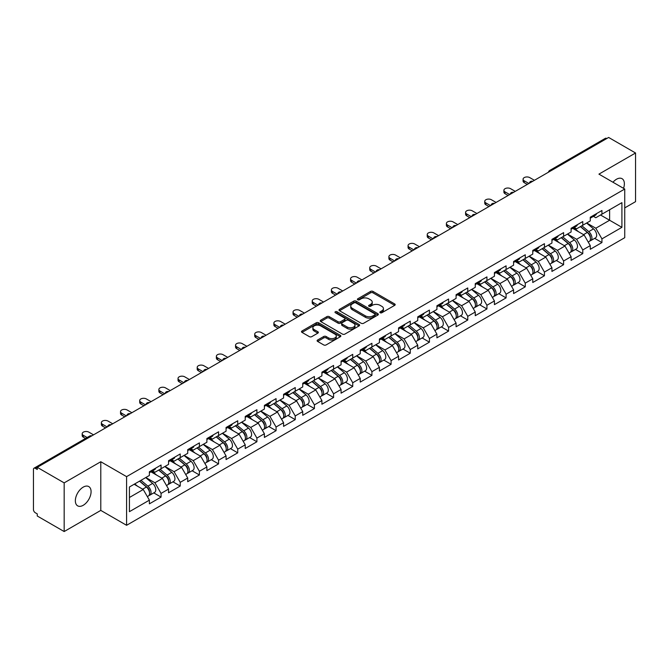 <?xml version="1.0" encoding="UTF-8"?>
<svg xmlns="http://www.w3.org/2000/svg" width="669" height="669" viewBox="0 0 669 669"><rect width="100%" height="100%" fill="white"/><g stroke="black" fill="none" stroke-linecap="round" stroke-linejoin="round"><path stroke-width="1" d="M380.184 312.741A1.196 0.686 0 0 0 381.874 312.741L394.685 305.34A1.706 0.987 0 0 0 395.187 304.646A1.706 0.987 0 0 0 394.685 303.952L372.976 291.416A1.706 0.987 0 0 0 370.567 291.416L357.748 298.817A1.196 0.686 0 0 0 357.397 299.302A1.196 0.686 0 0 0 357.748 299.787A1.196 0.686 0 0 0 359.437 299.787L361.093 298.834A5.461 3.153 0 0 1 368.82 298.834L370.626 299.879A5.461 3.153 0 0 1 372.223 302.104A5.461 3.153 0 0 1 370.626 304.336L368.97 305.29A1.196 0.686 0 0 0 368.619 305.775A1.196 0.686 0 0 0 368.97 306.268A1.196 0.686 0 0 0 370.651 306.268L372.315 305.307A5.461 3.153 0 0 1 380.034 305.307L381.84 306.352A5.461 3.153 0 0 1 383.437 308.576A5.461 3.153 0 0 1 381.84 310.809L380.184 311.762A1.196 0.686 0 0 0 379.833 312.256A1.196 0.686 0 0 0 380.184 312.741L380.184 311.762M83.215 487.132A11.122 6.422 -60 0 1 88.776 486.58A11.122 6.422 -60 0 1 90.482 495.495A11.122 6.422 -60 0 1 83.215 505.296A11.122 6.422 -60 0 1 77.654 505.848A11.122 6.422 -60 0 1 75.948 496.933A11.122 6.422 -60 0 1 83.215 487.132M612.98 182.244A11.122 6.422 -60 0 1 616.5 179.242A11.122 6.422 -60 0 1 622.061 178.69A11.122 6.422 -60 0 1 623.533 188.34M317.616 340.019A1.706 0.987 0 0 0 317.114 340.713A1.706 0.987 0 0 0 317.616 341.416L323.704 344.928A1.706 0.987 0 0 0 326.121 344.928L340.354 336.716A1.706 0.987 0 0 0 340.847 336.014A1.706 0.987 0 0 0 340.354 335.32L318.645 322.784A1.706 0.987 0 0 0 316.228 322.784L301.995 331.004A1.706 0.987 0 0 0 301.493 331.699A1.706 0.987 0 0 0 301.995 332.393L309.354 336.641A1.706 0.987 0 0 0 311.762 336.641L317.859 333.129A1.706 0.987 0 0 0 318.36 332.426A1.706 0.987 0 0 0 317.859 331.732L314.213 329.625A4.566 2.634 0 0 1 312.875 327.768A4.566 2.634 0 0 1 315.693 325.335A4.566 2.634 0 0 1 320.66 325.903L334.952 334.157A4.566 2.634 0 0 1 336.29 336.014A4.566 2.634 0 0 1 333.471 338.447A4.566 2.634 0 0 1 328.504 337.878L326.121 336.507A1.706 0.987 0 0 0 323.704 336.507L317.616 340.019L317.616 341.416M100.785 461.735L64.165 482.876L37.263 467.338L608.639 137.454L635.55 152.992L598.931 174.132L624.737 189.034L126.592 476.637L100.785 461.735L100.785 510.405L126.592 525.299L126.592 476.637M361.218 323.269A1.706 0.987 0 0 0 363.627 323.269L377.86 315.057A1.706 0.987 0 0 0 378.361 314.363A1.706 0.987 0 0 0 377.86 313.661L356.151 301.125A1.706 0.987 0 0 0 353.742 301.125L339.509 309.346A1.706 0.987 0 0 0 339.007 310.04A1.706 0.987 0 0 0 339.509 310.742L361.218 323.269M335.821 313A1.196 0.686 0 0 1 337.034 313.167L359.086 325.895L344.878 334.099A1.706 0.987 0 0 1 342.461 334.099L320.752 321.563L320.752 320.175A1.706 0.987 0 0 0 320.25 320.869A1.706 0.987 0 0 0 320.752 321.563M320.752 320.175L326.84 316.654A1.706 0.987 0 0 1 329.257 316.654L338.062 321.739A1.706 0.987 0 0 0 340.471 321.739L344.51 319.406A1.706 0.987 0 0 0 345.012 318.712A1.706 0.987 0 0 0 344.51 318.018L335.345 312.724A1.196 0.686 0 0 1 334.993 312.239A1.196 0.686 0 0 1 335.729 311.595A1.196 0.686 0 0 1 337.034 311.746L359.102 324.49A1.706 0.987 0 0 1 359.604 325.184A1.706 0.987 0 0 1 359.102 325.887L359.102 324.49M126.592 525.299L624.737 237.696L624.737 189.034M153.77 492.894L161.062 497.1L161.062 493.413L154.915 482.767L145.825 477.524M161.062 497.1L149.388 503.841L149.388 500.153L129.418 511.676L129.418 486.99L149.388 475.467L149.388 471.77L161.062 465.03L161.062 468.726L168.555 464.395L168.555 460.707L180.229 453.967L180.229 457.655L187.721 453.331L187.721 449.643L199.395 442.903L199.395 446.591L206.888 442.259L206.888 438.571L218.562 431.831L218.562 435.519L226.063 431.196L226.063 427.508L237.738 420.768L237.738 424.455L245.23 420.124L245.23 416.436L256.904 409.696L256.904 413.392L264.397 409.06L264.397 405.372L276.071 398.632L276.071 402.32L283.564 397.996L283.564 394.309L295.238 387.568L295.238 391.256L302.739 386.925L302.739 383.237L314.413 376.496L314.413 380.184L321.906 375.861L321.906 372.173L333.58 365.433L333.58 369.121L341.073 364.789L341.073 361.101L352.747 354.361L352.747 358.049L360.24 353.725L360.24 350.038L371.914 343.297L371.914 346.985L379.415 342.662L379.415 338.966L391.089 332.234L391.089 335.922L398.582 331.59L398.582 327.902L410.256 321.162L410.256 324.85L417.749 320.526L417.749 316.838L429.423 310.098L429.423 313.786L436.916 309.454L436.916 305.766L448.59 299.026L448.59 302.714L456.091 298.391L456.091 294.703L467.765 287.963L467.765 291.651L475.258 287.319L475.258 283.631L486.932 276.891L486.932 280.587L494.424 276.255L494.424 272.567L506.099 265.827L506.099 269.515L513.591 265.192L513.591 261.504L525.265 254.764L525.265 258.451L532.767 254.12L532.767 250.432L544.432 243.692L544.432 247.379L551.933 243.056L551.933 239.368L563.607 232.628L563.607 236.316L571.1 231.984L571.1 228.296L582.774 221.556L582.774 225.244L590.267 220.921L590.267 217.233L601.941 210.492L601.941 214.18L621.911 202.657L621.911 227.343L601.941 238.866L595.803 228.229L586.705 222.978M594.649 238.348L601.941 242.554L601.941 238.866M601.941 242.554L590.267 249.294L590.267 245.607L582.774 249.938L576.628 239.293L567.538 234.041M575.482 249.42L582.774 253.626L582.774 249.938M582.774 253.626L571.1 260.366L571.1 256.679L563.607 261.002L557.461 250.365L548.371 245.113M556.315 260.484L563.607 264.69L563.607 261.002M563.607 264.69L551.933 271.43L551.933 267.742L544.432 272.074L538.294 261.428L529.196 256.177M537.148 271.547L544.432 275.762L544.432 272.074M544.432 275.762L532.767 282.502L532.767 278.814L525.265 283.138L519.127 272.492L510.029 267.249M517.973 282.619L525.265 286.825L525.265 283.138M525.265 286.825L513.591 293.566L513.591 289.878L506.099 294.201L499.952 283.564L490.862 278.312M498.806 293.683L506.099 297.897L506.099 294.201M506.099 297.897L494.424 304.638L494.424 300.941L486.932 305.273L480.785 294.628L471.695 289.384M479.64 304.755L486.932 308.961L486.932 305.273M486.932 308.961L475.258 315.701L475.258 312.013L467.765 316.337L461.618 305.7L452.52 300.448M460.473 315.818L467.765 320.025L467.765 316.337M467.765 320.025L456.091 326.765L456.091 323.077L448.59 327.409L442.452 316.763L433.353 311.511M441.297 326.882L448.59 331.096L448.59 327.409M448.59 331.096L436.916 337.837L436.916 334.149L429.423 338.472L423.276 327.835L414.186 322.583M422.131 337.954L429.423 342.16L429.423 338.472M429.423 342.16L417.749 348.9L417.749 345.212L410.256 349.544L404.109 338.899L395.019 333.647M402.964 349.017L410.256 353.232L410.256 349.544M410.256 353.232L398.582 359.972L398.582 356.276L391.089 360.608L384.943 349.962L375.844 344.719M383.797 360.089L391.089 364.296L391.089 360.608M391.089 364.296L379.415 371.036L379.415 367.348L371.914 371.671L365.776 361.034L356.677 355.783M364.622 371.153L371.914 375.359L371.914 371.671M371.914 375.359L360.24 382.099L360.24 378.411L352.747 382.743L346.601 372.098L337.511 366.846M345.455 382.225L352.747 386.431L352.747 382.743M352.747 386.431L341.073 393.171L341.073 389.483L333.58 393.807L327.434 383.17L318.344 377.918M326.288 393.288L333.58 397.495L333.58 393.807M333.58 397.495L321.906 404.235L321.906 400.547L314.413 404.879L308.267 394.233L299.168 388.982M307.121 404.352L314.413 408.567L314.413 404.879M314.413 408.567L302.739 415.307L302.739 411.619L295.238 415.942L289.1 405.297L280.002 400.054M287.954 415.424L295.238 419.63L295.238 415.942M295.238 419.63L283.564 426.37L283.564 422.683L276.071 427.006L269.925 416.369L260.835 411.117M268.779 426.488L276.071 430.702L276.071 427.006M276.071 430.702L264.397 437.434L264.397 433.746L256.904 438.078L250.758 427.432L241.668 422.189M249.612 437.559L256.904 441.766L256.904 438.078M256.904 441.766L245.23 448.506L245.23 444.818L237.738 449.142L231.591 438.504L222.501 433.253M230.445 448.623L237.738 452.829L237.738 449.142M237.738 452.829L226.063 459.57L226.063 455.882L218.562 460.213L212.424 449.568L203.326 444.316M211.279 459.687L218.562 463.901L218.562 460.213M218.562 463.901L206.888 470.642L206.888 466.954L199.395 471.277L193.249 460.64L184.159 455.388M192.103 470.759L199.395 474.965L199.395 471.277M199.395 474.965L187.721 481.705L187.721 478.017L180.229 482.341L174.082 471.704L164.992 466.452M172.937 481.822L180.229 486.037L180.229 482.341M180.229 486.037L168.555 492.777L168.555 489.081L161.062 493.413M152.54 470.901L154.915 472.272L161.062 468.726M154.915 482.767L162.408 478.444L150.943 471.821M168.555 489.081L162.408 478.444M171.707 459.829L174.082 461.2L180.229 457.655M174.082 471.704L181.575 467.372L170.11 460.757M187.721 478.017L181.575 467.372M190.874 448.765L193.249 450.137L199.395 446.591M193.249 460.64L200.75 456.308L189.277 449.685M206.888 466.954L200.75 456.308M210.049 437.702L212.424 439.073L218.562 435.519M212.424 449.568L219.917 445.245L208.452 438.621M226.063 455.882L219.917 445.245M229.216 426.63L231.591 428.001L237.738 424.455M231.591 438.504L239.084 434.173L227.619 427.55M245.23 444.818L239.084 434.173M248.383 415.566L250.758 416.938L256.904 413.392M250.758 427.432L258.251 423.109L246.786 416.486M264.397 433.746L258.251 423.109M267.55 404.494L269.925 405.866L276.071 402.32M269.925 416.369L277.426 412.037L265.953 405.422M283.564 422.683L277.426 412.037M286.725 393.431L289.1 394.802L295.238 391.256M289.1 405.297L296.593 400.974L285.128 394.35M302.739 411.619L296.593 400.974M305.892 382.359L308.267 383.73L314.413 380.184M308.267 394.233L315.76 389.91L304.295 383.287M321.906 400.547L315.76 389.91M325.059 371.295L327.434 372.666L333.58 369.121M327.434 383.17L334.926 378.838L323.462 372.215M341.073 389.483L334.926 378.838M344.226 360.231L346.601 361.603L352.747 358.049M346.601 372.098L354.102 367.774L342.628 361.151M360.24 378.411L354.102 367.774M363.401 349.159L365.776 350.531L371.914 346.985M365.776 361.034L373.269 356.702L361.804 350.088M379.415 367.348L373.269 356.702M382.568 338.096L384.943 339.467L391.089 335.922M384.943 349.962L392.435 345.639L380.97 339.016M398.582 356.276L392.435 345.639M401.735 327.024L404.109 328.395L410.256 324.85M404.109 338.899L411.602 334.567L400.137 327.952M417.749 345.212L411.602 334.567M420.901 315.96L423.276 317.332L429.423 313.786M423.276 327.835L430.777 323.503L419.304 316.88M436.916 334.149L430.777 323.503M440.077 304.897L442.452 306.268L448.59 302.714M442.452 316.763L449.944 312.44L438.471 305.817M456.091 323.077L449.944 312.44M459.243 293.825L461.618 295.196L467.765 291.651M461.618 305.7L469.111 301.368L457.646 294.745M475.258 312.013L469.111 301.368M478.41 282.761L480.785 284.133L486.932 280.587M480.785 294.628L488.278 290.304L476.813 283.681M494.424 300.941L488.278 290.304M497.577 271.689L499.952 273.061L506.099 269.515M499.952 283.564L507.453 279.232L495.98 272.618M513.591 289.878L507.453 279.232M516.752 260.626L519.127 261.997L525.265 258.451M519.127 272.492L526.62 268.169L515.147 261.546M532.767 278.814L526.62 268.169M535.919 249.562L538.294 250.934L544.432 247.379M538.294 261.428L545.787 257.105L534.322 250.482M551.933 267.742L545.787 257.105M555.086 238.49L557.461 239.862L563.607 236.316M557.461 250.365L564.954 246.033L553.489 239.41M571.1 256.679L564.954 246.033M574.253 227.427L576.628 228.798L582.774 225.244M576.628 239.293L584.129 234.97L572.656 228.346M590.267 245.607L584.129 234.97M606.8 138.516L551.131 170.654M550.344 171.113A2.609 1.505 120 0 1 551.013 170.587A2.609 1.505 60 0 0 549.709 170.461L605.37 138.324A2.609 1.505 60 0 1 606.674 138.45M593.42 216.355L595.803 217.726L601.941 214.18M595.803 228.229L609.626 220.243L609.626 209.748L621.911 202.657M600.528 215L621.911 227.343M624.737 207.9L635.55 201.662L635.55 152.992M64.165 482.876L64.165 531.546L37.263 516.008L37.263 513.876L35.29 512.747A2.609 1.505 -120 0 1 33.45 509.552L33.45 469.395A2.609 1.505 -120 0 1 33.994 468.208A2.609 1.505 -120 0 1 35.29 468.333L37.263 469.471L37.263 467.338M64.165 531.546L100.785 510.405M129.418 497.493L143.241 489.507L134.151 484.264M149.388 500.153L143.241 489.507M380.661 312.908L381.84 312.231A5.461 3.153 0 0 0 383.437 309.998L383.437 308.576M372.223 302.104L372.223 303.525A5.461 3.153 0 0 1 370.626 305.75L369.447 306.435M394.685 303.952L394.685 305.34L372.976 292.838A1.706 0.987 0 0 0 370.567 292.838L358.224 299.955M377.86 313.661L377.86 315.057L356.151 302.547A1.706 0.987 0 0 0 353.742 302.547L339.526 310.751L339.509 309.346M374.849 314.848A1.196 0.686 0 0 0 375.2 314.363A1.196 0.686 0 0 0 374.849 313.87L355.791 302.873A1.196 0.686 0 0 0 354.102 302.873L352.354 303.877A5.461 3.153 0 0 0 350.757 306.109A5.461 3.153 0 0 0 352.354 308.334L365.374 315.86A5.461 3.153 0 0 0 373.101 315.86L374.849 314.848L374.849 316.27A1.196 0.686 0 0 0 375.2 315.776L375.2 314.363M350.757 306.109L350.757 307.531A5.461 3.153 0 0 0 352.354 309.755L352.354 308.334M374.849 316.27L373.101 317.273A5.461 3.153 0 0 1 365.374 317.273L352.354 309.755M320.777 321.58L326.84 318.076L326.84 316.654M345.012 318.712L345.012 320.133A1.706 0.987 0 0 1 344.51 320.827L340.471 323.16A1.706 0.987 0 0 1 338.062 323.16L329.257 318.076A1.706 0.987 0 0 0 326.84 318.076M347.194 327.016A4.566 2.634 0 0 0 352.17 327.584A4.566 2.634 0 0 0 354.988 325.151A4.566 2.634 0 0 0 353.65 323.294L348.616 320.384A1.706 0.987 0 0 0 346.199 320.384L342.16 322.717A1.706 0.987 0 0 0 341.658 323.411A1.706 0.987 0 0 0 342.16 324.105L347.194 327.016L347.194 328.437A4.566 2.634 0 0 0 352.17 329.006A4.566 2.634 0 0 0 354.988 326.572L354.988 325.151M341.658 323.411L341.658 324.833A1.706 0.987 0 0 0 342.16 325.527L342.16 324.105M347.194 328.437L342.16 325.527M336.29 336.014L336.29 337.435A4.566 2.634 0 0 1 333.471 339.869A4.566 2.634 0 0 1 328.504 339.3L326.121 337.92A1.706 0.987 0 0 0 323.704 337.92L317.641 341.424M312.875 327.768L312.875 329.181A4.566 2.634 0 0 0 314.213 331.046L314.213 329.625M317.834 333.137L314.213 331.046M340.329 336.724L318.645 324.206A1.706 0.987 0 0 0 316.228 324.206L302.02 332.409L301.995 331.004M588.804 233.556L587.951 233.063M589.907 240.865A5.737 3.312 -120 0 0 590.744 240.606A5.737 3.312 -120 0 0 591.772 236.6A5.737 3.312 -120 0 0 588.787 231.608L581.871 225.771M590.744 240.606L595.469 237.88A5.737 3.312 -120 0 0 596.505 233.866A5.737 3.312 -120 0 0 593.512 228.873L586.596 223.036M580.533 226.54L588.427 233.197A3.479 2.007 60 0 1 590.301 237.478M588.218 242.061L589.264 241.459A5.737 3.312 -120 0 0 590.301 237.453A5.737 3.312 -120 0 0 587.307 232.452L580.391 226.624M578.401 231.658L573.734 227.728M534.422 180.304L529.756 177.611A3.914 2.258 0 0 0 525.491 177.118A3.914 2.258 0 0 0 523.074 179.208A3.914 2.258 0 0 0 524.22 180.806L524.22 182.645A3.914 2.258 180 0 1 523.074 181.048L523.074 179.208M527.297 184.418L524.22 182.645M591.806 216.346A5.737 3.312 60 0 1 590.744 217.902A5.737 3.312 60 0 1 590.267 218.102M596.539 213.612A5.737 3.312 60 0 1 595.469 215.175L590.744 217.902M528.895 183.498L524.22 180.806M569.637 244.62L568.775 244.126M570.741 251.937A5.737 3.312 -120 0 0 571.569 251.678A5.737 3.312 -120 0 0 572.605 247.664A5.737 3.312 -120 0 0 569.62 242.671L562.704 236.834M571.569 251.678L576.302 248.943A5.737 3.312 -120 0 0 577.33 244.938A5.737 3.312 -120 0 0 574.345 239.937L567.429 234.108M561.366 237.604L569.26 244.26A3.479 2.007 60 0 1 571.134 248.542M569.051 253.133L570.097 252.522A5.737 3.312 -120 0 0 571.125 248.517A5.737 3.312 -120 0 0 568.14 243.524L561.224 237.687M559.234 242.73L554.568 238.791M550.47 255.692L549.609 255.19M551.565 263.001A5.737 3.312 -120 0 0 552.402 262.741A5.737 3.312 -120 0 0 553.43 258.736A5.737 3.312 -120 0 0 550.445 253.743L543.529 247.906M552.402 262.741L557.135 260.007A5.737 3.312 -120 0 0 558.163 256.001A5.737 3.312 -120 0 0 555.178 251.009L548.262 245.172M542.199 248.676L550.085 255.332A3.479 2.007 60 0 1 551.967 259.614M549.885 264.196L550.93 263.594A5.737 3.312 -120 0 0 551.958 259.589A5.737 3.312 -120 0 0 548.973 254.588L542.057 248.759M540.067 253.794L535.392 249.855M531.303 266.755L530.442 266.262M532.399 274.064A5.737 3.312 -120 0 0 533.235 273.805A5.737 3.312 -120 0 0 534.263 269.799A5.737 3.312 -120 0 0 531.278 264.807L524.362 258.97M533.235 273.805L537.968 271.079A5.737 3.312 -120 0 0 538.997 267.073A5.737 3.312 -120 0 0 536.011 262.072L529.095 256.244M523.033 259.739L530.918 266.396A3.479 2.007 60 0 1 532.792 270.677M530.718 275.26L531.763 274.658A5.737 3.312 -120 0 0 532.792 270.652A5.737 3.312 -120 0 0 529.806 265.66L522.89 259.823M520.892 264.865L516.225 260.927M512.128 277.827L511.275 277.326M513.232 285.136A5.737 3.312 -120 0 0 514.068 284.877A5.737 3.312 -120 0 0 515.097 280.871A5.737 3.312 -120 0 0 512.111 275.871L505.195 270.042M514.068 284.877L518.793 282.142A5.737 3.312 -120 0 0 519.83 278.137A5.737 3.312 -120 0 0 516.836 273.144L509.929 267.307M503.857 270.811L511.752 277.459A3.479 2.007 60 0 1 513.625 281.749M511.542 286.332L512.588 285.73A5.737 3.312 -120 0 0 513.625 281.724A5.737 3.312 -120 0 0 510.631 276.723L503.715 270.886M501.725 275.929L497.059 271.99M492.961 288.891L492.1 288.398M494.065 296.2A5.737 3.312 -120 0 0 494.893 295.941A5.737 3.312 -120 0 0 495.93 291.935A5.737 3.312 -120 0 0 492.944 286.942L486.029 281.105M494.893 295.941L499.626 293.214A5.737 3.312 -120 0 0 500.655 289.209A5.737 3.312 -120 0 0 497.669 284.208L490.753 278.371M484.691 281.875L492.585 288.531A3.479 2.007 60 0 1 494.458 292.813M492.376 297.396L493.421 296.793A5.737 3.312 -120 0 0 494.45 292.788A5.737 3.312 -120 0 0 491.464 287.795L484.548 281.958M482.558 287.001L477.892 283.062M515.255 191.376L510.581 188.675A3.914 2.258 0 0 0 506.324 188.19A3.914 2.258 0 0 0 503.908 190.272A3.914 2.258 0 0 0 505.053 191.869L505.053 193.717A3.914 2.258 180 0 1 503.908 192.12L503.908 190.272M508.122 195.49L505.053 193.717M572.639 227.41A5.737 3.312 60 0 1 571.569 228.974A5.737 3.312 60 0 1 571.1 229.166M577.372 224.675A5.737 3.312 60 0 1 576.302 226.239L571.569 228.974M509.719 194.562L505.053 191.869M496.08 202.439L491.414 199.747A3.914 2.258 0 0 0 487.157 199.253A3.914 2.258 0 0 0 484.741 201.344A3.914 2.258 0 0 0 485.886 202.933L485.886 204.781A3.914 2.258 180 0 1 484.741 203.184L484.741 201.344M488.955 206.554L485.886 204.781M553.472 238.473A5.737 3.312 60 0 1 552.402 240.037A5.737 3.312 60 0 1 551.933 240.238M558.205 235.747A5.737 3.312 60 0 1 557.135 237.311L552.402 240.037M490.553 205.634L485.886 202.933M476.913 213.503L472.247 210.81A3.914 2.258 0 0 0 467.982 210.325A3.914 2.258 0 0 0 465.574 212.407A3.914 2.258 0 0 0 466.719 214.005L466.719 215.844A3.914 2.258 180 0 1 465.574 214.256L465.574 212.407M469.789 217.626L466.719 215.844M534.305 249.545A5.737 3.312 60 0 1 533.235 251.109A5.737 3.312 60 0 1 532.767 251.301M539.03 246.811A5.737 3.312 60 0 1 537.968 248.375L533.235 251.109M471.386 216.697L466.719 214.005M457.747 224.575L453.08 221.882A3.914 2.258 0 0 0 448.815 221.389A3.914 2.258 0 0 0 446.399 223.471A3.914 2.258 0 0 0 447.544 225.068L447.544 226.916A3.914 2.258 180 0 1 446.399 225.319L446.399 223.471M450.622 228.689L447.544 226.916M515.13 260.609A5.737 3.312 60 0 1 514.068 262.173A5.737 3.312 60 0 1 513.591 262.365M519.863 257.883A5.737 3.312 60 0 1 518.793 259.447L514.068 262.173M452.219 227.769L447.544 225.068M438.58 235.639L433.905 232.946A3.914 2.258 0 0 0 429.649 232.452A3.914 2.258 0 0 0 427.232 234.543A3.914 2.258 0 0 0 428.377 236.14L428.377 237.98A3.914 2.258 180 0 1 427.232 236.383L427.232 234.543M431.446 239.753L428.377 237.98M495.963 271.681A5.737 3.312 60 0 1 494.893 273.245A5.737 3.312 60 0 1 494.424 273.437M500.696 268.946A5.737 3.312 60 0 1 499.626 270.51L494.893 273.245M433.044 238.833L428.377 236.14M473.794 299.955L472.933 299.461M474.89 307.272A5.737 3.312 -120 0 0 475.726 307.012A5.737 3.312 -120 0 0 476.754 303.007A5.737 3.312 -120 0 0 473.769 298.006L466.853 292.169M475.726 307.012L480.459 304.278A5.737 3.312 -120 0 0 481.488 300.272A5.737 3.312 -120 0 0 478.502 295.28L471.586 289.443M465.524 292.938L473.409 299.595A3.479 2.007 60 0 1 475.291 303.877M473.209 308.468L474.254 307.865A5.737 3.312 -120 0 0 475.283 303.851A5.737 3.312 -120 0 0 472.297 298.859L465.381 293.022M463.391 298.065L458.717 294.126M419.404 246.71L414.738 244.009A3.914 2.258 0 0 0 410.482 243.524A3.914 2.258 0 0 0 408.065 245.607A3.914 2.258 0 0 0 409.211 247.204L409.211 249.052A3.914 2.258 180 0 1 408.065 247.455L408.065 245.607M412.28 250.825L409.211 249.052M476.796 282.744A5.737 3.312 60 0 1 475.726 284.308A5.737 3.312 60 0 1 475.258 284.501M481.529 280.018A5.737 3.312 60 0 1 480.459 281.574L475.726 284.308M413.877 249.897L409.211 247.204M454.627 311.026L453.766 310.525M455.723 318.335A5.737 3.312 -120 0 0 456.559 318.076A5.737 3.312 -120 0 0 457.588 314.07A5.737 3.312 -120 0 0 454.602 309.078L447.686 303.241M456.559 318.076L461.292 315.35A5.737 3.312 -120 0 0 462.321 311.336A5.737 3.312 -120 0 0 459.335 306.343L452.42 300.506M446.357 304.01L454.243 310.667A3.479 2.007 60 0 1 456.116 314.948M454.042 319.531L455.087 318.929A5.737 3.312 -120 0 0 456.116 314.923A5.737 3.312 -120 0 0 453.13 309.923L446.215 304.094M444.216 309.128L439.55 305.198M400.238 257.774L395.571 255.081A3.914 2.258 0 0 0 391.306 254.588A3.914 2.258 0 0 0 388.898 256.679A3.914 2.258 0 0 0 390.044 258.276L390.044 260.116A3.914 2.258 180 0 1 388.898 258.518L388.898 256.679M393.113 261.888L390.044 260.116M457.629 293.816A5.737 3.312 60 0 1 456.559 295.372A5.737 3.312 60 0 1 456.091 295.573M462.354 291.082A5.737 3.312 60 0 1 461.292 292.646L456.559 295.372M394.71 260.969L390.044 258.276M435.452 322.09L434.599 321.597M436.556 329.399A5.737 3.312 -120 0 0 437.392 329.148A5.737 3.312 -120 0 0 438.421 325.134A5.737 3.312 -120 0 0 435.435 320.142L428.52 314.305M437.392 329.148L442.117 326.413A5.737 3.312 -120 0 0 443.154 322.408A5.737 3.312 -120 0 0 440.169 317.407L433.253 311.578M427.19 315.074L435.076 321.73A3.479 2.007 60 0 1 436.949 326.012M434.867 330.595L435.912 329.993A5.737 3.312 -120 0 0 436.949 325.987A5.737 3.312 -120 0 0 433.955 320.995L427.039 315.158M425.049 320.2L420.383 316.261M381.071 268.846L376.404 266.145A3.914 2.258 0 0 0 372.14 265.66A3.914 2.258 0 0 0 369.723 267.742A3.914 2.258 0 0 0 370.869 269.339L370.869 271.188A3.914 2.258 180 0 1 369.723 269.59L369.723 267.742M373.946 272.96L370.869 271.188M438.454 304.88A5.737 3.312 60 0 1 437.392 306.444A5.737 3.312 60 0 1 436.916 306.636M443.187 302.145A5.737 3.312 60 0 1 442.117 303.709L437.392 306.444M375.543 272.032L370.869 269.339M416.285 333.162L415.424 332.66M417.389 340.471A5.737 3.312 -120 0 0 418.217 340.212A5.737 3.312 -120 0 0 419.254 336.206A5.737 3.312 -120 0 0 416.269 331.205L409.353 325.377M418.217 340.212L422.95 337.477A5.737 3.312 -120 0 0 423.979 333.471A5.737 3.312 -120 0 0 420.993 328.479L414.078 322.642M408.015 326.146L415.909 332.802A3.479 2.007 60 0 1 417.782 337.084M415.7 341.667L416.745 341.065A5.737 3.312 -120 0 0 417.774 337.059A5.737 3.312 -120 0 0 414.788 332.058L407.873 326.229M405.882 331.264L401.216 327.325M361.904 279.91L357.229 277.217A3.914 2.258 0 0 0 352.973 276.723A3.914 2.258 0 0 0 350.556 278.806A3.914 2.258 0 0 0 351.702 280.403L351.702 282.251A3.914 2.258 180 0 1 350.556 280.654L350.556 278.806M354.771 284.024L351.702 282.251M419.287 315.944A5.737 3.312 60 0 1 418.217 317.507A5.737 3.312 60 0 1 417.749 317.7M424.021 313.217A5.737 3.312 60 0 1 422.95 314.781L418.217 317.507M356.368 283.104L351.702 280.403M397.118 344.226L396.257 343.732M398.222 351.534A5.737 3.312 -120 0 0 399.05 351.275A5.737 3.312 -120 0 0 400.079 347.27A5.737 3.312 -120 0 0 397.093 342.277L390.178 336.44M399.05 351.275L403.783 348.549A5.737 3.312 -120 0 0 404.812 344.543A5.737 3.312 -120 0 0 401.826 339.543L394.911 333.714M388.848 337.209L396.734 343.866A3.479 2.007 60 0 1 398.615 348.148M396.533 352.73L397.578 352.128A5.737 3.312 -120 0 0 398.607 348.123A5.737 3.312 -120 0 0 395.622 343.13L388.706 337.293M386.715 342.336L382.041 338.397M342.729 290.973L338.062 288.28A3.914 2.258 0 0 0 333.806 287.795A3.914 2.258 0 0 0 331.389 289.878A3.914 2.258 0 0 0 332.535 291.475L332.535 293.315A3.914 2.258 180 0 1 331.389 291.717L331.389 289.878M335.604 295.088L332.535 293.315M400.121 327.016A5.737 3.312 60 0 1 399.05 328.579A5.737 3.312 60 0 1 398.582 328.772M404.854 324.281A5.737 3.312 60 0 1 403.783 325.845L399.05 328.579M337.201 294.168L332.535 291.475M377.952 355.298L377.09 354.796M379.047 362.606A5.737 3.312 -120 0 0 379.883 362.347A5.737 3.312 -120 0 0 380.912 358.341A5.737 3.312 -120 0 0 377.926 353.341L371.011 347.512M379.883 362.347L384.616 359.613A5.737 3.312 -120 0 0 385.645 355.607A5.737 3.312 -120 0 0 382.66 350.615L375.744 344.778M369.681 348.281L377.567 354.93A3.479 2.007 60 0 1 379.448 359.211M377.366 363.802L378.411 363.2A5.737 3.312 -120 0 0 379.44 359.186A5.737 3.312 -120 0 0 376.455 354.194L369.539 348.357M367.54 353.399L362.874 349.461M323.562 302.045L318.896 299.344A3.914 2.258 0 0 0 314.631 298.859A3.914 2.258 0 0 0 312.222 300.941A3.914 2.258 0 0 0 313.368 302.539L313.368 304.387A3.914 2.258 180 0 1 312.222 302.789L312.222 300.941M316.437 306.159L313.368 304.387M380.954 338.079A5.737 3.312 60 0 1 379.883 339.643A5.737 3.312 60 0 1 379.415 339.835M385.678 335.353A5.737 3.312 60 0 1 384.616 336.908L379.883 339.643M318.034 305.24L313.368 302.539M358.785 366.361L357.923 365.868M359.88 373.67A5.737 3.312 -120 0 0 360.716 373.411A5.737 3.312 -120 0 0 361.745 369.405A5.737 3.312 -120 0 0 358.76 364.413L351.844 358.576M360.716 373.411L365.441 370.685A5.737 3.312 -120 0 0 366.478 366.671A5.737 3.312 -120 0 0 363.493 361.678L356.577 355.841M350.514 359.345L358.4 366.002A3.479 2.007 60 0 1 360.273 370.283M358.191 374.866L359.236 374.264A5.737 3.312 -120 0 0 360.273 370.258A5.737 3.312 -120 0 0 357.279 365.257L350.372 359.429M348.373 364.463L343.707 360.532M304.395 313.109L299.729 310.416A3.914 2.258 0 0 0 295.464 309.923A3.914 2.258 0 0 0 293.047 312.013A3.914 2.258 0 0 0 294.193 313.61L294.193 315.45A3.914 2.258 180 0 1 293.047 313.853L293.047 312.013M297.27 317.223L294.193 315.45M361.778 349.151A5.737 3.312 60 0 1 360.716 350.707A5.737 3.312 60 0 1 360.24 350.907M366.512 346.417A5.737 3.312 60 0 1 365.441 347.98L360.716 350.707M298.867 316.303L294.193 313.61M339.609 377.425L338.748 376.931M340.713 384.742A5.737 3.312 -120 0 0 341.541 384.483A5.737 3.312 -120 0 0 342.578 380.469A5.737 3.312 -120 0 0 339.593 375.476L332.677 369.639M341.541 384.483L346.274 381.748A5.737 3.312 -120 0 0 347.303 377.742A5.737 3.312 -120 0 0 344.318 372.742L337.402 366.913M331.339 370.409L339.233 377.065A3.479 2.007 60 0 1 341.106 381.347M339.024 385.938L340.069 385.327A5.737 3.312 -120 0 0 341.098 381.322A5.737 3.312 -120 0 0 338.113 376.329L331.197 370.492M329.207 375.535L324.54 371.596M285.228 324.181L280.554 321.48A3.914 2.258 0 0 0 276.297 320.995A3.914 2.258 0 0 0 273.88 323.077A3.914 2.258 0 0 0 275.026 324.674L275.026 326.522A3.914 2.258 180 0 1 273.88 324.925L273.88 323.077M278.095 328.295L275.026 326.522M342.612 360.215A5.737 3.312 60 0 1 341.541 361.778A5.737 3.312 60 0 1 341.073 361.971M347.345 357.48A5.737 3.312 60 0 1 346.274 359.044L341.541 361.778M279.701 327.367L275.026 324.674M320.443 388.497L319.581 387.995M321.546 395.805A5.737 3.312 -120 0 0 322.374 395.546A5.737 3.312 -120 0 0 323.403 391.541A5.737 3.312 -120 0 0 320.418 386.548L313.502 380.711M322.374 395.546L327.108 392.812A5.737 3.312 -120 0 0 328.136 388.806A5.737 3.312 -120 0 0 325.151 383.814L318.235 377.977M312.172 381.481L320.058 388.137A3.479 2.007 60 0 1 321.94 392.419M319.857 397.001L320.903 396.399A5.737 3.312 -120 0 0 321.931 392.394A5.737 3.312 -120 0 0 318.946 387.393L312.03 381.564M310.04 386.598L305.365 382.66M266.053 335.244L261.387 332.552A3.914 2.258 0 0 0 257.13 332.058A3.914 2.258 0 0 0 254.713 334.149A3.914 2.258 0 0 0 255.859 335.738L255.859 337.586A3.914 2.258 180 0 1 254.713 335.989L254.713 334.149M258.928 339.359L255.859 337.586M323.445 371.278A5.737 3.312 60 0 1 322.374 372.842A5.737 3.312 60 0 1 321.906 373.043M328.178 368.552A5.737 3.312 60 0 1 327.108 370.116L322.374 372.842M260.525 338.439L255.859 335.738M301.276 399.56L300.414 399.067M302.371 406.869A5.737 3.312 -120 0 0 303.208 406.61A5.737 3.312 -120 0 0 304.236 402.604A5.737 3.312 -120 0 0 301.251 397.612L294.335 391.775M303.208 406.61L307.941 403.884A5.737 3.312 -120 0 0 308.969 399.878A5.737 3.312 -120 0 0 305.984 394.877L299.068 389.049M293.005 392.544L300.891 399.201A3.479 2.007 60 0 1 302.773 403.482M300.69 408.065L301.736 407.463A5.737 3.312 -120 0 0 302.764 403.457A5.737 3.312 -120 0 0 299.779 398.465L292.863 392.628M290.864 397.67L286.198 393.732M246.886 346.308L242.22 343.615A3.914 2.258 0 0 0 237.955 343.13A3.914 2.258 0 0 0 235.547 345.212A3.914 2.258 0 0 0 236.692 346.81L236.692 348.649A3.914 2.258 180 0 1 235.547 347.06L235.547 345.212M239.761 350.431L236.692 348.649M304.278 382.35A5.737 3.312 60 0 1 303.208 383.914A5.737 3.312 60 0 1 302.739 384.106M309.003 379.616A5.737 3.312 60 0 1 307.941 381.179L303.208 383.914M241.358 349.502L236.692 346.81M282.109 410.632L281.248 410.13M283.204 417.941A5.737 3.312 -120 0 0 284.041 417.682A5.737 3.312 -120 0 0 285.069 413.676A5.737 3.312 -120 0 0 282.084 408.675L275.168 402.847M284.041 417.682L288.765 414.947A5.737 3.312 -120 0 0 289.802 410.942A5.737 3.312 -120 0 0 286.817 405.949L279.901 400.112M273.838 403.616L281.724 410.264A3.479 2.007 60 0 1 283.597 414.554M281.524 419.137L282.561 418.535A5.737 3.312 -120 0 0 283.597 414.529A5.737 3.312 -120 0 0 280.612 409.528L273.696 403.691M271.698 408.734L267.031 404.795M227.719 357.38L223.053 354.687A3.914 2.258 0 0 0 218.788 354.194A3.914 2.258 0 0 0 216.371 356.276A3.914 2.258 0 0 0 217.517 357.873L217.517 359.721A3.914 2.258 180 0 1 216.371 358.124L216.371 356.276M220.594 361.494L217.517 359.721M285.103 393.414A5.737 3.312 60 0 1 284.041 394.978A5.737 3.312 60 0 1 283.564 395.17M289.836 390.688A5.737 3.312 60 0 1 288.765 392.251L284.041 394.978M222.192 360.574L217.517 357.873M262.934 421.696L262.072 421.202M264.038 429.005A5.737 3.312 -120 0 0 264.865 428.745A5.737 3.312 -120 0 0 265.902 424.74A5.737 3.312 -120 0 0 262.917 419.747L256.001 413.91M264.865 428.745L269.599 426.019A5.737 3.312 -120 0 0 270.627 422.014A5.737 3.312 -120 0 0 267.642 417.013L260.726 411.176M254.663 414.68L262.557 421.336A3.479 2.007 60 0 1 264.431 425.618M262.348 430.2L263.394 429.598A5.737 3.312 -120 0 0 264.422 425.593A5.737 3.312 -120 0 0 261.437 420.6L254.521 414.763M252.531 419.806L247.864 415.867M208.552 368.443L203.878 365.751A3.914 2.258 0 0 0 199.621 365.257A3.914 2.258 0 0 0 197.204 367.348A3.914 2.258 0 0 0 198.35 368.945L198.35 370.785A3.914 2.258 180 0 1 197.204 369.188L197.204 367.348M201.428 372.558L198.35 370.785M265.936 404.486A5.737 3.312 60 0 1 264.865 406.05A5.737 3.312 60 0 1 264.397 406.242M270.669 401.751A5.737 3.312 60 0 1 269.599 403.315L264.865 406.05M203.025 371.638L198.35 368.945M243.767 432.759L242.906 432.266M244.871 440.077A5.737 3.312 -120 0 0 245.699 439.817A5.737 3.312 -120 0 0 246.727 435.812A5.737 3.312 -120 0 0 243.742 430.811L236.826 424.974M245.699 439.817L250.432 437.083A5.737 3.312 -120 0 0 251.46 433.077A5.737 3.312 -120 0 0 248.475 428.085L241.559 422.248M235.496 425.743L243.382 432.4A3.479 2.007 60 0 1 245.264 436.681M243.182 441.272L244.227 440.67A5.737 3.312 -120 0 0 245.255 436.656A5.737 3.312 -120 0 0 242.27 431.664L235.354 425.827M233.364 430.869L228.698 426.931M189.386 379.515L184.711 376.814A3.914 2.258 0 0 0 180.454 376.329A3.914 2.258 0 0 0 178.038 378.411A3.914 2.258 0 0 0 179.183 380.009L179.183 381.857A3.914 2.258 180 0 1 178.038 380.26L178.038 378.411M182.252 383.63L179.183 381.857M246.769 415.549A5.737 3.312 60 0 1 245.699 417.113A5.737 3.312 60 0 1 245.23 417.305M251.502 412.823A5.737 3.312 60 0 1 250.432 414.379L245.699 417.113M183.85 382.701L179.183 380.009M224.6 443.831L223.739 443.33M225.696 451.14A5.737 3.312 -120 0 0 226.532 450.881A5.737 3.312 -120 0 0 227.56 446.875A5.737 3.312 -120 0 0 224.575 441.883L217.659 436.046M226.532 450.881L231.265 448.155A5.737 3.312 -120 0 0 232.294 444.141A5.737 3.312 -120 0 0 229.308 439.148L222.392 433.311M216.33 436.815L224.215 443.472A3.479 2.007 60 0 1 226.097 447.753M224.015 452.336L225.06 451.734A5.737 3.312 -120 0 0 226.089 447.728A5.737 3.312 -120 0 0 223.103 442.727L216.187 436.899M214.189 441.933L209.522 438.003M170.21 390.579L165.544 387.886A3.914 2.258 0 0 0 161.279 387.393A3.914 2.258 0 0 0 158.871 389.483A3.914 2.258 0 0 0 160.016 391.081L160.016 392.92A3.914 2.258 180 0 1 158.871 391.323L158.871 389.483M163.085 394.693L160.016 392.92M227.602 426.621A5.737 3.312 60 0 1 226.532 428.177A5.737 3.312 60 0 1 226.063 428.377M232.327 423.887A5.737 3.312 60 0 1 231.265 425.451L226.532 428.177M164.683 393.773L160.016 391.081M205.433 454.895L204.572 454.402M206.529 462.204A5.737 3.312 -120 0 0 207.365 461.953A5.737 3.312 -120 0 0 208.393 457.939A5.737 3.312 -120 0 0 205.408 452.946L198.492 447.109M207.365 461.953L212.09 459.218A5.737 3.312 -120 0 0 213.127 455.213A5.737 3.312 -120 0 0 210.141 450.212L203.225 444.383M197.163 447.879L205.048 454.535A3.479 2.007 60 0 1 206.922 458.817M204.848 463.4L205.885 462.797A5.737 3.312 -120 0 0 206.922 458.792A5.737 3.312 -120 0 0 203.936 453.799L197.02 447.962M195.022 453.005L190.356 449.066M151.043 401.651L146.377 398.95A3.914 2.258 0 0 0 142.112 398.465A3.914 2.258 0 0 0 139.704 400.547A3.914 2.258 0 0 0 140.841 402.144L140.841 403.992A3.914 2.258 180 0 1 139.704 402.395L139.704 400.547M143.919 405.765L140.841 403.992M208.427 437.685A5.737 3.312 60 0 1 207.365 439.249A5.737 3.312 60 0 1 206.888 439.441M213.16 434.95A5.737 3.312 60 0 1 212.09 436.514L207.365 439.249M145.516 404.837L140.841 402.144M186.258 465.967L185.397 465.465M187.362 473.276A5.737 3.312 -120 0 0 188.198 473.016A5.737 3.312 -120 0 0 189.227 469.011A5.737 3.312 -120 0 0 186.241 464.01L179.325 458.181M188.198 473.016L192.923 470.282A5.737 3.312 -120 0 0 193.951 466.276A5.737 3.312 -120 0 0 190.966 461.284L184.05 455.447M177.987 458.951L185.882 465.607A3.479 2.007 60 0 1 187.755 469.889M185.673 474.472L186.718 473.869A5.737 3.312 -120 0 0 187.746 469.864A5.737 3.312 -120 0 0 184.761 464.863L177.845 459.026M175.855 464.069L171.189 460.13M131.877 412.714L127.202 410.022A3.914 2.258 0 0 0 122.945 409.528A3.914 2.258 0 0 0 120.529 411.611A3.914 2.258 0 0 0 121.674 413.208L121.674 415.056A3.914 2.258 180 0 1 120.529 413.459L120.529 411.611M124.752 416.829L121.674 415.056M189.26 448.748A5.737 3.312 60 0 1 188.198 450.312A5.737 3.312 60 0 1 187.721 450.505M193.993 446.022A5.737 3.312 60 0 1 192.923 447.586L188.198 450.312M126.349 415.909L121.674 413.208M167.091 477.03L166.23 476.537M168.195 484.339A5.737 3.312 -120 0 0 169.023 484.08A5.737 3.312 -120 0 0 170.051 480.074A5.737 3.312 -120 0 0 167.066 475.082L160.15 469.245M169.023 484.08L173.756 481.354A5.737 3.312 -120 0 0 174.785 477.348A5.737 3.312 -120 0 0 171.799 472.347L164.883 466.51M158.821 470.014L166.706 476.671A3.479 2.007 60 0 1 168.588 480.952M166.506 485.535L167.551 484.933A5.737 3.312 -120 0 0 168.58 480.927A5.737 3.312 -120 0 0 165.594 475.935L158.678 470.098M156.688 475.141L152.022 471.202M112.71 423.778L108.035 421.085A3.914 2.258 0 0 0 103.779 420.592A3.914 2.258 0 0 0 101.362 422.683A3.914 2.258 0 0 0 102.508 424.28L102.508 426.12A3.914 2.258 180 0 1 101.362 424.522L101.362 422.683M105.577 427.892L102.508 426.12M170.093 459.82A5.737 3.312 60 0 1 169.023 461.384A5.737 3.312 60 0 1 168.555 461.577M174.826 457.086A5.737 3.312 60 0 1 173.756 458.65L169.023 461.384M107.174 426.973L102.508 424.28M147.924 488.102L147.063 487.601M149.02 495.411A5.737 3.312 -120 0 0 149.856 495.152A5.737 3.312 -120 0 0 150.885 491.146A5.737 3.312 -120 0 0 147.899 486.146L140.983 480.317M149.856 495.152L154.589 492.417A5.737 3.312 -120 0 0 155.618 488.412A5.737 3.312 -120 0 0 152.632 483.419L145.717 477.582M139.654 481.078L147.54 487.734A3.479 2.007 60 0 1 149.421 492.016M147.339 496.607L148.384 496.005A5.737 3.312 -120 0 0 149.413 491.991A5.737 3.312 -120 0 0 146.427 486.999L139.512 481.162M137.513 486.204L134.778 483.896M93.535 434.85L88.868 432.149A3.914 2.258 0 0 0 84.603 431.664A3.914 2.258 0 0 0 82.195 433.746A3.914 2.258 0 0 0 83.341 435.343L83.341 437.191A3.914 2.258 180 0 1 82.195 435.594L82.195 433.746M85.523 438.454L83.341 437.191M150.926 470.884A5.737 3.312 60 0 1 149.856 472.448A5.737 3.312 60 0 1 149.388 472.64M155.651 468.158A5.737 3.312 60 0 1 154.589 469.713L149.856 472.448M87.121 437.526L83.341 435.343M91.076 436.263L35.29 468.333M91.62 435.954A2.609 1.505 -60 0 0 90.959 436.196A2.609 1.505 -120 0 0 89.654 436.071L33.994 468.208M531.178 182.177A2.609 1.505 120 0 1 531.838 181.65A2.609 1.505 -60 0 1 532.499 181.416M512.011 193.241A2.609 1.505 120 0 1 512.671 192.722A2.609 1.505 -60 0 1 513.332 192.48M492.844 204.313A2.609 1.505 120 0 1 493.505 203.786A2.609 1.505 -60 0 1 494.165 203.552M473.677 215.376A2.609 1.505 120 0 1 474.338 214.858A2.609 1.505 -60 0 1 474.998 214.615M454.502 226.448A2.609 1.505 120 0 1 455.163 225.921A2.609 1.505 -60 0 1 455.832 225.679M435.335 237.512A2.609 1.505 120 0 1 435.996 236.985A2.609 1.505 -60 0 1 436.656 236.751M416.168 248.584A2.609 1.505 120 0 1 416.829 248.057A2.609 1.505 -60 0 1 417.489 247.814M397.001 259.647A2.609 1.505 120 0 1 397.662 259.12A2.609 1.505 -60 0 1 398.323 258.886M377.826 270.711A2.609 1.505 120 0 1 378.487 270.192A2.609 1.505 -60 0 1 379.156 269.95M358.659 281.783A2.609 1.505 120 0 1 359.32 281.256A2.609 1.505 -60 0 1 359.981 281.013M339.492 292.846A2.609 1.505 120 0 1 340.153 292.328A2.609 1.505 -60 0 1 340.814 292.085M320.326 303.918A2.609 1.505 120 0 1 320.986 303.392A2.609 1.505 -60 0 1 321.647 303.149M301.15 314.982A2.609 1.505 120 0 1 301.811 314.455A2.609 1.505 -60 0 1 302.48 314.221M281.983 326.046A2.609 1.505 120 0 1 282.644 325.527A2.609 1.505 -60 0 1 283.305 325.285M262.817 337.117A2.609 1.505 120 0 1 263.477 336.591A2.609 1.505 -60 0 1 264.138 336.356M243.65 348.181A2.609 1.505 120 0 1 244.31 347.663A2.609 1.505 -60 0 1 244.971 347.42M224.475 359.253A2.609 1.505 120 0 1 225.135 358.726A2.609 1.505 -60 0 1 225.804 358.484M205.308 370.317A2.609 1.505 120 0 1 205.968 369.79A2.609 1.505 -60 0 1 206.629 369.556M186.141 381.389A2.609 1.505 120 0 1 186.802 380.862A2.609 1.505 -60 0 1 187.462 380.619M166.974 392.452A2.609 1.505 120 0 1 167.635 391.925A2.609 1.505 -60 0 1 168.295 391.691M147.799 403.516A2.609 1.505 120 0 1 148.459 402.997A2.609 1.505 -60 0 1 149.128 402.755M128.632 414.588A2.609 1.505 120 0 1 129.293 414.061A2.609 1.505 -60 0 1 129.953 413.818M109.465 425.651A2.609 1.505 120 0 1 110.126 425.133A2.609 1.505 -60 0 1 110.786 424.89M381.84 312.231L381.84 310.809M368.97 306.268L368.97 305.29M370.626 305.75L370.626 304.336M357.748 299.787L357.748 298.817M370.567 292.838L370.567 291.416M372.976 292.838L372.976 291.416M353.742 302.547L353.742 301.125M356.151 302.547L356.151 301.125M365.374 317.273L365.374 315.86M373.101 317.273L373.101 315.86M329.257 318.076L329.257 316.654M338.062 323.16L338.062 321.739M340.471 323.16L340.471 321.739M344.51 320.827L344.51 319.406M337.034 313.167L337.034 311.746M323.704 337.92L323.704 336.507M326.121 337.92L326.121 336.507M328.504 339.3L328.504 337.878M317.859 333.129L317.859 331.732M316.228 324.206L316.228 322.784M318.645 324.206L318.645 322.784M340.354 336.716L340.354 335.32M588.787 231.608L593.512 228.873M583.544 234.635L587.307 232.452M569.62 242.671L574.345 239.937M564.377 245.699L568.14 243.524M550.445 253.743L555.178 251.009M545.202 256.762L548.973 254.588M531.278 264.807L536.011 262.072M526.035 267.834L529.806 265.66M512.111 275.871L516.836 273.144M506.868 278.898L510.631 276.723M492.944 286.942L497.669 284.208M487.701 289.97L491.464 287.795M473.769 298.006L478.502 295.28M468.534 301.033L472.297 298.859M454.602 309.078L459.335 306.343M449.359 312.097L453.13 309.923M435.435 320.142L440.169 317.407M430.192 323.169L433.955 320.995M416.269 331.205L420.993 328.479M411.025 334.232L414.788 332.058M397.093 342.277L401.826 339.543M391.858 345.304L395.622 343.13M377.926 353.341L382.66 350.615M372.683 356.368L376.455 354.194M358.76 364.413L363.493 361.678M353.516 367.44L357.279 365.257M339.593 375.476L344.318 372.742M334.349 378.503L338.113 376.329M320.418 386.548L325.151 383.814M315.183 389.567L318.946 387.393M301.251 397.612L305.984 394.877M296.007 400.639L299.779 398.465M282.084 408.675L286.817 405.949M276.841 411.703L280.612 409.528M262.917 419.747L267.642 417.013M257.674 422.775L261.437 420.6M243.742 430.811L248.475 428.085M238.507 433.838L242.27 431.664M224.575 441.883L229.308 439.148M219.332 444.902L223.103 442.727M205.408 452.946L210.141 450.212M200.165 455.974L203.936 453.799M186.241 464.01L190.966 461.284M180.998 467.037L184.761 464.863M167.066 475.082L171.799 472.347M161.831 478.109L165.594 475.935M147.899 486.146L152.632 483.419M142.656 489.173L146.427 486.999M549.709 170.461A2.609 2.609 0 0 0 548.455 172.201M532.675 181.316A2.609 2.609 0 0 0 529.288 183.273M513.508 192.379A2.609 2.609 0 0 0 510.113 194.336M494.341 203.443A2.609 2.609 0 0 0 490.946 205.408M475.174 214.515A2.609 2.609 0 0 0 471.779 216.472M455.999 225.578A2.609 2.609 0 0 0 452.612 227.544M436.832 236.65A2.609 2.609 0 0 0 433.437 238.607M417.665 247.714A2.609 2.609 0 0 0 414.27 249.671M398.498 258.786A2.609 2.609 0 0 0 395.103 260.743M379.323 269.85A2.609 2.609 0 0 0 375.936 271.806M360.156 280.913A2.609 2.609 0 0 0 356.769 282.878M340.989 291.985A2.609 2.609 0 0 0 337.594 293.942M321.822 303.049A2.609 2.609 0 0 0 318.427 305.005M302.647 314.121A2.609 2.609 0 0 0 299.26 316.077M283.48 325.184A2.609 2.609 0 0 0 280.094 327.141M264.314 336.248A2.609 2.609 0 0 0 260.918 338.213M245.147 347.32A2.609 2.609 0 0 0 241.752 349.277M225.971 358.383A2.609 2.609 0 0 0 222.585 360.34M206.805 369.455A2.609 2.609 0 0 0 203.418 371.412M187.638 380.519A2.609 2.609 0 0 0 184.243 382.476M168.471 391.591A2.609 2.609 0 0 0 165.076 393.548M149.296 402.654A2.609 2.609 0 0 0 145.909 404.611M130.129 413.718A2.609 2.609 0 0 0 126.742 415.683M110.962 424.79A2.609 2.609 0 0 0 107.567 426.747M91.795 435.854A2.609 2.609 0 0 0 89.654 436.071"/></g></svg>
